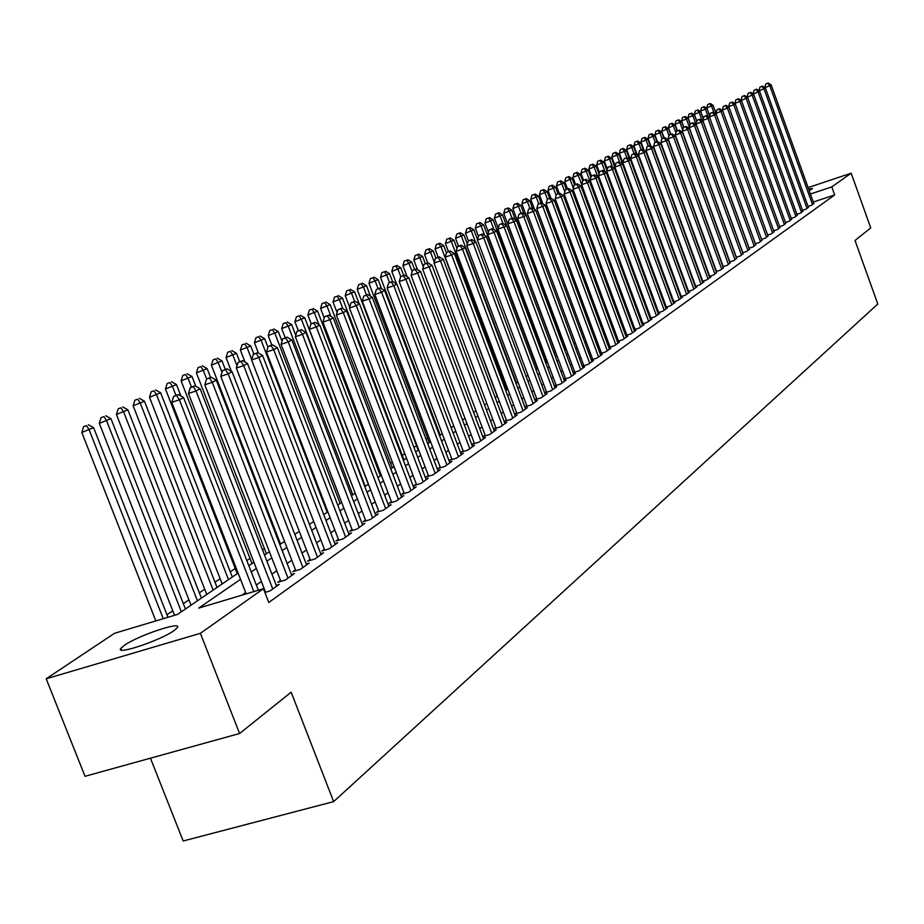 <?xml version="1.0" encoding="UTF-8"?>
<svg xmlns="http://www.w3.org/2000/svg" width="924" height="924" viewBox="0 0 924 924"><rect width="100%" height="100%" fill="white"/><g stroke="black" fill="none" stroke-linecap="round" stroke-linejoin="round"><path stroke-width="1.39" d="M808.604 188.981L812.508 188.6L809.205 190.621M174.001 630.607C160.522 640.459 114.83 655.74 120.813 648.417L124.359 645.333C138.23 635.458 182.802 620.558 177.304 627.673L174.001 630.607M664.853 277.373L664.275 277.778M563.917 345.772L563.282 346.2M555.243 351.651L553.869 352.575M545.945 357.946L544.894 358.662M438.53 430.723L437.861 431.185M427.616 438.115L426.022 439.2M416.505 445.657L413.94 447.389M404.758 453.615L402.252 455.313M392.307 462.046L390.563 463.224M379.602 470.651L378.655 471.286M278.609 539.085L277.893 539.57M264.46 548.671L262.543 549.965M250 558.466L246.847 560.602M235.227 568.468L230.272 571.829M220.131 578.701L214.98 582.189M204.701 589.154L199.33 592.792M188.912 599.849L183.333 603.638M172.776 610.787L166.955 614.726M150.45 758.177L183.183 840.99L333.645 801.616L877.8 304.019L855.023 240.494L870.743 227.893L851.166 173.192L831.785 186.902L810.429 194.028M333.645 801.616L291.152 692.192L239.582 733.506L85.02 776.299L46.2 678.794L114.53 633.286L177.466 614.448L238.103 573.076M808.119 187.607L851.166 173.192M239.582 733.506L200.393 633.31L46.2 678.794M240.54 579.325L198.741 608.084L263.467 588.715L268.792 602.46L834.672 194.929L831.785 186.902M263.467 588.715L200.393 633.31M248.845 565.742L253.938 562.277M264.518 555.047L269.392 551.72M279.833 544.594L284.511 541.406M294.802 534.384L299.284 531.335M309.436 524.405L313.721 521.471M323.747 514.633L327.847 511.838M337.745 505.082L341.672 502.402M351.432 495.749L355.186 493.185M364.83 486.602L368.422 484.153M377.939 477.65L381.381 475.306M390.783 468.895L394.063 466.655M403.349 460.314L406.491 458.177M415.661 451.917L418.664 449.873M427.72 443.682L430.584 441.73M439.535 435.62L442.273 433.76M451.12 427.72L453.73 425.941M462.474 419.97L464.957 418.283M473.596 412.381L475.964 410.764M484.511 404.931L486.775 403.395M495.218 397.632L497.366 396.165M505.717 390.459L507.761 389.073M516.019 383.437L517.96 382.109M526.137 376.53L527.974 375.283M536.059 369.762L537.803 368.572M545.795 363.12L547.447 361.989M555.37 356.583L556.929 355.521M564.76 350.184L566.227 349.168M573.989 343.89L575.375 342.931M583.044 337.699L584.361 336.81M591.949 331.624L593.185 330.78M600.692 325.652L601.859 324.867M609.297 319.785L610.383 319.046M617.752 314.021L618.757 313.328M626.056 308.35L627.003 307.704M634.222 302.783L635.1 302.183M642.261 297.297L643.069 296.743M650.161 291.903L650.912 291.395M657.934 286.602L658.616 286.128M615.8 152.264L612.959 153.384L615.8 152.264L618.988 154.32L665.592 281.37L666.204 280.954L619.323 153.257L620.385 149.549L623.203 148.441L620.385 149.549M675.248 280.168L674.67 280.561M667.798 285.297L667.163 285.724M660.221 290.506L659.54 290.979M652.529 295.796L651.778 296.315M644.698 301.178L643.889 301.744M636.751 306.653L635.874 307.253M628.666 312.22L627.719 312.866M620.443 317.879L619.426 318.572M612.069 323.643L610.995 324.382M603.568 329.498L602.413 330.284M594.906 335.447L593.682 336.301M586.105 341.51L584.788 342.411M577.13 347.678L575.744 348.637M568.006 353.961L566.539 354.978M558.72 360.348L557.16 361.423M549.26 366.863L547.62 367.995M539.639 373.492L537.895 374.682M529.822 380.238L527.997 381.497M519.831 387.121L517.902 388.45M509.655 394.121L507.623 395.518M499.272 401.259L497.135 402.737M488.704 408.535L486.451 410.083M477.927 415.962L475.56 417.579M466.932 423.527L464.449 425.225M455.728 431.231L453.118 433.021M444.294 439.108L441.568 440.979M432.628 447.124L429.776 449.099M420.72 455.324L417.729 457.38M408.581 463.675L405.451 465.835M396.177 472.21L392.896 474.462M383.518 480.919L380.087 483.287M370.593 489.824L367.001 492.284M357.38 498.914L353.638 501.489M343.89 508.2L339.974 510.891M330.099 517.694L325.999 520.501M315.996 527.396L311.723 530.33M301.582 537.306L297.112 540.378M286.844 547.458L282.178 550.669M271.76 557.83L266.897 561.18M256.329 568.456L251.247 571.944M671.147 294.456L670.524 294.895M663.605 299.734L662.924 300.219M655.948 305.105L655.197 305.625M648.151 310.568L647.343 311.122M640.228 316.112L639.362 316.724M632.178 321.76L631.242 322.407M623.989 327.489L622.984 328.193M615.661 333.333L614.576 334.084M607.184 339.27L606.029 340.067M598.556 345.31L597.331 346.165M589.789 351.455L588.484 352.367M580.861 357.704L579.475 358.674M571.771 364.068L570.304 365.096M562.52 370.547L560.972 371.633M553.106 377.154L551.466 378.297M543.508 383.864L541.776 385.077M533.737 390.713L531.912 391.995M523.793 397.69L521.864 399.029M513.652 404.793L511.619 406.202M503.314 412.023L501.189 413.513M492.781 419.404L490.552 420.974M482.051 426.923L479.695 428.574M471.101 434.592L468.641 436.324M459.944 442.411L457.357 444.225M448.556 450.381L445.842 452.286M436.948 458.523L434.095 460.522M425.086 466.828L422.106 468.918M412.993 475.294L409.875 477.489M400.646 483.945L397.378 486.232M388.045 492.781L384.627 495.172M375.167 501.801L371.598 504.308M362.012 511.018L358.281 513.629M348.579 520.431L344.675 523.157M334.846 530.053L330.769 532.905M320.801 539.882L316.551 542.862M306.445 549.942L302.009 553.049M291.776 560.221L287.133 563.478M276.761 570.743L271.91 574.139M261.388 581.508L256.329 585.042M245.668 592.515L241.869 595.183M834.672 194.929L813.305 202.033M808.05 206.433L811.572 205.267L813.755 203.303M802.517 210.349L806.098 209.171L808.315 207.172M796.915 214.322L800.542 213.121L802.794 211.099M791.233 218.353L794.906 217.128L797.193 215.084M785.469 222.43L789.2 221.206L791.51 219.127M779.613 226.576L783.402 225.329L785.746 223.215M773.688 230.781L777.523 229.51L779.902 227.373M767.671 235.043L771.563 233.76L773.977 231.589M768.098 236.232L722.66 110.718L715.915 113.375L761.561 239.362L765.511 238.069L767.96 235.863M755.358 243.763L759.378 242.435L761.861 240.205M749.064 248.221L753.141 246.881L755.67 244.606M742.688 252.737L746.823 251.374L749.387 249.076M736.197 257.322L740.401 255.948L743 253.615M729.625 261.989L733.887 260.591L736.52 258.223M722.938 266.724L727.269 265.303L729.948 262.89M716.158 271.529L720.558 270.085L723.273 267.637M709.262 276.403L713.732 274.948L716.493 272.464M702.263 281.358L706.802 279.88L710.972 276.911L709.609 277.35M695.148 286.394L699.768 284.892L704.007 281.878L702.621 282.328M687.93 291.51L692.619 289.986L696.927 286.914L695.518 287.376M680.584 296.696L685.354 295.16L689.731 292.042L688.299 292.504M673.134 301.986L677.973 300.416L682.42 297.251L680.965 297.724M673.042 301.744L673.665 301.305M665.546 307.346L670.477 305.752L674.994 302.541L673.504 303.014M665.465 307.126L666.146 306.641M657.842 312.809L662.843 311.18L667.44 307.911L665.938 308.397M657.761 312.589L658.5 312.069M649.999 318.353L655.093 316.701L659.759 313.386L658.235 313.871M649.93 318.156L650.739 317.579M642.041 323.989L647.216 322.314L651.963 318.942L650.404 319.438M641.972 323.804L642.838 323.192M633.933 329.718L639.2 328.02L644.028 324.59L642.446 325.098M633.876 329.545L634.811 328.886M625.698 335.551L631.057 333.83L635.966 330.33L634.349 330.85M625.64 335.4L626.645 334.684M617.313 341.476L622.764 339.732L627.754 336.174L626.125 336.706M617.267 341.337L618.341 340.575M608.789 347.516L614.333 345.738L619.415 342.123L617.752 342.654M608.743 347.389L609.886 346.581M600.115 353.649L605.763 351.836L610.926 348.163L609.228 348.706M600.069 353.546L601.293 352.679M591.279 359.898L597.031 358.062L602.286 354.319L600.565 354.862M591.245 359.806L592.55 358.882M582.293 366.251L588.149 364.379L593.497 360.579L591.741 361.134M582.27 366.181L583.645 365.199M573.146 372.719L579.105 370.824L584.546 366.943L582.767 367.521M573.123 372.672L574.589 371.633M565.361 378.182L563.813 379.279L569.9 377.385L575.444 373.435L573.619 374.012M555.971 384.846L554.331 386.013L560.522 384.061L566.169 380.041L564.321 380.63M546.407 391.637L544.721 392.839L550.981 390.852L556.733 386.763L554.839 387.364M536.671 398.544L534.95 399.769L541.256 397.782L547.112 393.612L545.183 394.213M526.749 405.59L524.994 406.837L531.358 404.827L537.318 400.589L535.354 401.201M516.643 412.762L514.853 414.033L521.263 412.023L527.338 407.692L525.34 408.316M506.34 420.074L504.516 421.367L510.984 419.346L517.174 414.934L515.13 415.569M495.841 427.535L493.982 428.852L500.496 426.807L506.814 422.314L504.735 422.961M485.135 435.123L483.24 436.474L489.812 434.419L496.246 429.833L494.132 430.503M474.231 442.873L472.291 444.248L478.921 442.18L485.481 437.502L483.321 438.184M463.097 450.773L461.134 452.171L467.81 450.092L474.497 445.322L472.291 446.015M451.755 458.824L449.745 460.256L456.468 458.165L463.294 453.303L461.041 454.007M440.171 467.047L438.126 468.503L444.906 466.401L451.871 461.434L449.572 462.15M428.355 475.433L426.264 476.923L433.102 474.809L440.217 469.738L437.872 470.466M416.297 483.991L414.16 485.504L421.067 483.379L428.32 478.216L425.918 478.955M403.984 492.735L401.813 494.282L408.766 492.134L416.17 486.867L413.733 487.618M391.418 501.651L389.2 503.233L396.211 501.074L403.776 495.691L401.282 496.465M378.586 510.764L376.311 512.381L383.391 510.21L391.118 504.712L388.565 505.497M365.477 520.073L363.155 521.713L370.293 519.542L378.182 513.917L375.571 514.714M352.079 529.579L349.711 531.265L356.907 529.071L364.968 523.331L362.3 524.139M338.392 539.293L335.966 541.014L343.231 538.808L351.466 532.94L348.741 533.772M324.393 549.226L321.922 550.993L329.244 548.775L337.676 542.769L334.881 543.612M310.094 559.378L307.553 561.18L314.945 558.951L323.562 552.818L320.709 553.684M295.461 569.773L292.862 571.61L300.323 569.369L309.136 563.097L306.214 563.975M280.492 580.399L277.835 582.282L285.366 580.018L294.386 573.596L291.395 574.497M264.911 592.457L270.051 590.921L279.279 584.349L276.218 585.273M253.846 591.591L179.383 399.815L183.587 397.574L258.35 590.251M246.2 593.889L171.76 402.356L179.383 399.815L176.623 395.437L178.309 394.548L173.585 396.465L176.623 395.437M173.585 396.465L171.76 402.356M183.587 397.574L178.309 394.548M167.972 617.29L93.601 427.685L81.809 432.444L155.833 620.928M86.59 425.629L83.634 426.622L86.59 425.629L89.212 429.972L163.259 618.699M88.346 424.717L93.601 427.685M81.809 432.444L83.634 426.622M272.765 589.004L196.027 390.956L200.127 388.773L276.599 586.266M265.569 592.272L188.473 393.485L196.027 390.956L193.278 386.648L194.929 385.77L190.263 387.653L193.278 386.648M190.263 387.653L188.473 393.485M200.127 388.773L194.929 385.77M288.011 578.147L212.289 382.305L216.285 380.18L291.765 575.467M280.873 581.369L204.805 384.811L212.289 382.305L209.552 378.055L211.157 377.2L206.56 379.059L209.552 378.055M206.56 379.059L204.805 384.811M216.285 380.18L211.157 377.2M185.435 609.008L110.949 418.664L99.318 423.354L174.544 615.326M104.042 416.62L101.109 417.602L104.042 416.62L106.653 420.894L181.381 611.78M105.763 415.731L110.949 418.664M99.318 423.354L101.109 417.602M201.409 598.117L127.893 409.852L116.424 414.472L191.014 605.208M121.09 407.807L118.191 408.789L121.09 407.807L123.689 412.035L197.447 600.819M122.776 406.941L127.893 409.852M116.424 414.472L118.191 408.789M302.91 567.532L228.17 373.85L232.086 371.771L306.583 564.911M295.83 570.72L220.755 376.345L228.17 373.85L225.456 369.658L227.027 368.826L222.488 370.651L225.456 369.658M222.488 370.651L220.755 376.345M232.086 371.771L227.027 368.826M317.475 557.16L243.693 365.592L247.517 363.559L321.067 554.596M310.452 560.314L236.348 368.064L243.693 365.592L240.991 361.446L242.527 360.637L238.057 362.439L240.991 361.446M238.057 362.439L236.348 368.064M247.517 363.559L242.527 360.637M217.025 587.456L144.456 401.224L133.148 405.786L206.768 594.455M137.768 399.203L134.881 400.173L137.768 399.203L140.344 403.361L213.155 590.101M139.409 398.348L144.456 401.224M133.148 405.786L134.881 400.173M232.305 577.038L160.649 392.804L149.492 397.297L222.176 583.945M154.065 390.783L151.201 391.741L154.065 390.783L156.63 394.894L228.517 579.614M155.671 389.951L160.649 392.804M149.492 397.297L151.201 391.741M331.716 547.008L258.87 357.519L262.612 355.521L335.227 544.513M324.751 550.138L251.582 359.967L258.87 357.519L256.191 353.43L257.692 352.633L253.28 354.412L256.191 353.43M253.28 354.412L251.582 359.967M262.612 355.521L257.692 352.633M180.954 396.073L176.484 384.557L165.477 388.992L237.249 573.654M170.004 382.548L167.163 383.506L170.004 382.548L172.557 386.602L175.953 395.345M171.575 381.728L176.484 384.557M165.477 388.992L167.163 383.506M345.645 537.098L273.712 349.618L277.373 347.667L349.076 534.649M338.727 540.182L266.493 352.056L273.712 349.618L271.044 345.588L272.511 344.814L268.156 346.558L271.044 345.588M268.156 346.558L266.493 352.056M277.373 347.667L272.511 344.814M195.761 386.255L191.984 376.495L181.116 380.873L251.998 563.594M185.585 374.497L182.779 375.444L185.585 374.497L188.138 378.493L191.453 387.029M187.133 373.7L191.984 376.495M181.116 380.873L182.779 375.444M359.274 527.385L288.23 341.892L291.811 339.986L362.635 524.994M352.414 530.445L281.069 344.317L288.23 341.892L285.574 337.907L287.006 337.156L282.709 338.877L285.574 337.907M282.709 338.877L281.069 344.317M291.811 339.986L287.006 337.156M210.545 377.408L207.138 368.607L196.419 372.926L266.424 553.753M200.843 366.609L198.059 367.556L200.843 366.609L203.384 370.57L206.653 379.013M202.356 365.835L207.138 368.607M196.419 372.926L198.059 367.556M372.603 517.89L302.437 334.338L305.936 332.467L375.895 515.546M365.8 520.905L295.334 336.74L302.437 334.338L299.792 330.399L301.201 329.66L296.951 331.369L299.792 330.399M296.951 331.369L295.334 336.74M305.936 332.467L301.201 329.66M225.271 369.415L221.979 360.891L211.388 365.142L280.55 544.109M215.777 358.905L213.017 359.84L215.777 358.905L218.295 362.809L221.979 372.337M217.244 358.142L221.979 360.891M211.388 365.142L213.017 359.84M385.654 508.604L316.331 326.934L319.762 325.121L388.877 506.306M378.898 511.584L309.297 329.325L316.331 326.934L313.71 323.053L315.084 322.337L310.891 324.012L313.71 323.053M310.891 324.012L309.297 329.325M319.762 325.121L315.084 322.337M239.686 361.596L236.498 353.338L226.045 357.53L231.381 371.356M230.388 351.351L227.65 352.287L230.388 351.351L232.894 355.209L237.006 365.881M231.832 350.6L236.498 353.338M226.045 357.53L227.65 352.287M398.429 499.503L329.937 319.704L333.287 317.914L401.582 497.251M391.73 502.46L322.95 322.072L329.937 319.704L327.327 315.869L328.667 315.153L324.532 316.817L327.327 315.869M324.532 316.817L322.95 322.072M333.287 317.914L328.667 315.153M253.857 354.1L250.716 345.934L240.402 350.081L245.022 362.093M244.698 343.959L241.984 344.883L244.698 343.959L247.193 347.771L251.721 359.54M246.107 343.231L250.716 345.934M240.402 350.081L241.984 344.883M410.937 490.598L343.254 312.612L346.535 310.868L414.021 488.392M404.285 493.52L336.336 314.969L343.254 312.612L340.656 308.824L341.972 308.131L337.884 309.771L340.656 308.824M337.884 309.771L336.336 314.969M346.535 310.868L341.972 308.131M267.937 347.274L264.645 338.692L254.447 342.781L258.397 353.06M258.708 336.729L256.017 337.641L258.708 336.729L261.192 340.482L327.177 512.3M260.094 336.013L264.645 338.692M254.447 342.781L256.017 337.641M423.192 481.866L356.294 305.671L359.517 303.961L426.207 479.718M416.585 484.765L349.434 308.004L356.294 305.671L353.707 301.94L355.001 301.247L350.97 302.864L353.707 301.94M350.97 302.864L349.434 308.004M359.517 303.961L355.001 301.247M281.993 341.256L278.286 331.589L268.214 335.62L271.829 345.045M272.43 329.637L269.762 330.549L272.43 329.637L274.902 333.356L340.124 503.464M273.793 328.932L278.286 331.589M268.214 335.62L269.762 330.549M435.192 473.319L369.069 298.879L372.222 297.205L438.149 471.217M428.644 476.183L362.254 301.201L369.069 298.879L366.493 295.183L367.764 294.513L363.779 296.107L366.493 295.183M363.779 296.107L362.254 301.201M372.222 297.205L367.764 294.513M295.749 335.343L291.661 324.636L281.704 328.621L285.204 337.768M285.874 322.684L283.229 323.596L285.874 322.684L288.334 326.357L352.806 494.802M287.214 322.002L291.661 324.636M281.704 328.621L283.229 323.596M446.95 464.945L381.577 292.215L384.673 290.575L449.849 462.878M440.448 467.787L374.832 294.525L381.577 292.215L379.025 288.565L380.261 287.918L376.322 289.489L379.025 288.565M376.322 289.489L374.832 294.525M384.673 290.575L380.261 287.918M368.306 484.234L304.758 317.821L294.918 321.76L298.325 330.642M299.053 315.881L296.431 316.782L299.053 315.881L301.501 319.508L365.234 486.324M300.358 315.211L304.758 317.821M294.918 321.76L296.431 316.782M458.466 456.745L393.843 285.689L396.87 284.084L461.319 454.712M452.021 459.551L387.144 287.976L393.843 285.689L391.302 282.086L392.515 281.439L388.623 282.998L391.302 282.086M388.623 282.998L387.144 287.976M396.87 284.084L392.515 281.439M380.434 475.952L317.59 311.145L307.877 315.026L311.238 323.827M311.966 309.205L309.367 310.106L311.966 309.205L314.403 312.797L318.919 324.613M313.248 308.547L317.59 311.145M307.877 315.026L309.367 310.106M469.762 448.694L405.855 279.302L408.824 277.72L472.557 446.708M463.363 451.478L399.214 281.566L405.855 279.302L403.338 275.733L404.527 275.109L400.681 276.646L403.338 275.733M400.681 276.646L399.214 281.566M408.824 277.72L404.527 275.109M392.33 467.844L330.18 304.597L320.582 308.431L324.197 317.925M324.636 302.668L322.037 303.557L324.636 302.668L327.05 306.214L330.988 316.539M325.883 302.021L330.18 304.597M320.582 308.431L322.037 303.557M480.838 440.806L417.636 273.03L420.547 271.483L483.575 438.865M474.486 443.566L411.053 275.283L417.636 273.03L415.13 269.508L416.297 268.884L412.497 270.409L415.13 269.508M412.497 270.409L411.053 275.283M420.547 271.483L416.297 268.884M403.984 459.886L342.515 298.175L333.033 301.963L337.052 312.543M337.052 296.257L334.476 297.135L337.052 296.257L339.454 299.769L342.839 308.651M338.276 295.622L342.515 298.175M333.033 301.963L334.476 297.135M491.695 433.079L429.186 266.886L432.039 265.373L494.375 431.162M485.389 435.805L422.649 269.127L429.186 266.886L426.692 263.398L427.835 262.797L424.081 264.299L426.692 263.398M424.081 264.299L422.649 269.127M432.039 265.373L427.835 262.797M359.124 303.73L354.62 291.868L345.241 295.622L349.653 307.242M349.226 289.963L346.673 290.841L349.226 289.963L351.617 293.439L354.631 301.374M350.427 289.351L354.62 291.868M345.241 295.622L346.673 290.841M502.344 425.49L440.517 260.857L443.312 259.367L504.978 423.619M496.084 428.193L434.026 263.086L440.517 260.857L438.034 257.415L439.154 256.814L435.435 258.304L438.034 257.415M435.435 258.304L434.026 263.086M443.312 259.367L439.154 256.814M370.455 296.142L366.493 285.689L357.218 289.397L418.214 450.173M361.168 283.795L358.639 284.673L361.168 283.795L363.548 287.225L366.482 294.952M362.347 283.183L366.493 285.689M357.218 289.397L358.639 284.673M512.797 418.052L451.628 254.943L454.365 253.488L515.373 416.216M506.583 420.72L445.183 257.149L451.628 254.943L449.156 251.536L450.254 250.958L446.581 252.425L449.156 251.536M446.581 252.425L445.183 257.149M454.365 253.488L450.254 250.958M381.577 288.704L378.147 279.637L368.976 283.287L429.313 442.596M372.88 277.743L370.374 278.609L372.88 277.743L375.26 281.139L378.101 288.658M374.035 277.142L378.147 279.637M368.976 283.287L370.374 278.609M523.042 410.753L462.52 249.145L465.211 247.713L525.571 408.951M516.874 413.398L456.133 251.34L462.52 249.145L460.071 245.772L461.145 245.207L457.519 246.65L460.071 245.772M457.519 246.65L456.133 251.34M465.211 247.713L461.145 245.207M392.504 281.45L389.582 273.689L380.503 277.304L440.217 435.158M384.372 271.806L381.889 272.661L384.372 271.806L386.74 275.167L389.524 282.525M385.516 271.217L389.582 273.689M380.503 277.304L381.889 272.661M533.102 403.592L473.215 243.462L475.86 242.053L535.585 401.813M526.98 406.214L466.874 245.634L473.215 243.462L470.778 240.125L471.829 239.559L468.237 240.991L470.778 240.125M468.237 240.991L466.874 245.634M475.86 242.053L471.829 239.559M403.649 275.41L400.797 267.845L391.822 271.425L396.523 283.876M395.657 265.985L393.185 266.828L395.657 265.985L398.013 269.3L400.762 276.599M396.777 265.407L400.797 267.845M391.822 271.425L393.185 266.828M542.977 396.558L483.702 237.872L486.301 236.498L545.414 394.814M536.89 399.156L477.419 240.032L483.702 237.872L481.277 234.581L482.316 234.026L478.771 235.447L481.277 234.581M478.771 235.447L477.419 240.032M486.301 236.498L482.316 234.026M414.576 269.473L411.804 262.116L402.933 265.65L407.08 276.657M406.733 260.256L404.285 261.099L406.733 260.256L409.078 263.536L412.127 271.644M407.831 259.69L411.804 262.116M402.933 265.65L404.285 261.099M552.668 389.651L494.005 232.398L496.558 231.035L555.058 387.953M546.627 392.226L487.768 234.546L494.005 232.398L491.591 229.129L492.619 228.586L489.096 229.995L491.591 229.129M489.096 229.995L487.768 234.546M496.558 231.035L492.619 228.586M425.317 263.663L422.614 256.491L413.837 259.99L417.463 269.6M417.613 254.643L415.176 255.486L417.613 254.643L419.935 257.888L423.319 266.874M418.688 254.088L422.614 256.491M413.837 259.99L415.176 255.486M562.185 382.882L504.123 227.015L506.618 225.687L564.529 381.208M556.19 385.435L497.932 229.152L504.123 227.015L501.72 223.781L502.725 223.25L499.249 224.636L501.72 223.781M499.249 224.636L497.932 229.152M506.618 225.687L502.725 223.25M435.897 258.062L433.241 250.97L424.555 254.423L427.708 262.832M428.286 249.122L425.872 249.965L428.286 249.122L430.596 252.344L434.292 262.173M429.348 248.579L433.241 250.97M424.555 254.423L425.872 249.965M571.529 376.23L514.044 221.725L516.504 220.42L573.827 374.578M565.569 378.759L507.9 223.851L514.044 221.725L511.665 218.538L512.647 218.018L509.205 219.381L511.665 218.538M509.205 219.381L507.9 223.851M516.504 220.42L512.647 218.018M446.431 252.922L443.659 245.541L435.065 248.96L438.149 257.161M438.773 243.705L436.371 244.537L438.773 243.705L441.071 246.893L497.158 396.304M439.812 243.174L443.659 245.541M435.065 248.96L436.371 244.537M580.699 369.692L523.793 216.539L526.206 215.257L582.963 368.075M574.797 372.199L517.694 218.653L523.793 216.539L521.425 213.375L522.395 212.867L518.988 214.218L521.425 213.375M518.988 214.218L517.694 218.653M526.206 215.257L522.395 212.867M456.987 248.44L453.903 240.217L445.403 243.59L448.406 251.594M449.076 238.392L446.696 239.212L449.076 238.392L451.362 241.534L506.883 389.662M450.092 237.861L453.903 240.217M445.403 243.59L446.696 239.212M589.708 363.271L533.367 211.446L535.735 210.187L591.938 361.677M583.852 365.754L527.315 213.536L533.367 211.446L531.011 208.316L531.958 207.819L528.597 209.147L531.011 208.316M528.597 209.147L527.315 213.536M535.735 210.187L531.958 207.819M467.348 244.017L463.964 234.973L455.544 238.323L458.477 246.142M459.193 233.16L456.826 233.98L459.193 233.16L461.469 236.278L516.447 383.148M460.198 232.64L463.964 234.973M455.544 238.323L456.826 233.98M598.567 356.964L542.781 206.445L545.102 205.209L600.762 355.405M592.746 359.424L536.775 208.524L542.781 206.445L540.436 203.338L541.372 202.853L538.034 204.169L540.436 203.338M538.034 204.169L536.775 208.524M545.102 205.209L541.372 202.853M477.535 239.662L473.85 229.833L465.523 233.148L468.422 240.898M469.138 228.032L466.782 228.84L469.138 228.032L471.402 231.115L475.375 241.753M470.12 227.523L473.85 229.833M465.523 233.148L466.782 228.84M607.276 350.762L552.021 201.524L554.308 200.312L609.424 349.237M601.489 353.211L546.061 203.592L552.021 201.524L549.688 198.452L550.6 197.967L547.308 199.284L549.688 198.452M547.308 199.284L546.061 203.592M554.308 200.312L550.6 197.967M537.364 368.872L483.575 224.775L475.317 228.055L478.47 236.463M478.909 222.984L476.576 223.793L478.909 222.984L481.161 226.034L484.696 235.493M479.868 222.476L483.575 224.775M475.317 228.055L476.576 223.793M615.823 344.675L561.099 196.685L563.351 195.495L617.937 343.162M610.083 347.101L555.185 198.741L561.099 196.685L558.789 193.647L559.69 193.174L556.421 194.467L558.789 193.647M556.421 194.467L555.185 198.741M563.351 195.495L559.69 193.174M546.396 362.705L493.116 219.808L484.95 223.054L488.415 232.328M488.507 218.018L486.197 218.826L488.507 218.018L490.748 221.044L493.855 229.36M489.454 217.533L493.116 219.808M484.95 223.054L486.197 218.826M624.231 338.692L570.027 191.938L572.233 190.771L626.31 337.202M618.526 341.095L564.148 193.982L570.027 191.938L567.717 188.935L568.606 188.461L565.373 189.743L567.717 188.935M565.373 189.743L564.148 193.982M572.233 190.771L568.606 188.461M506.479 225.606L502.506 214.922L494.421 218.133L498.186 228.24M497.944 213.144L495.645 213.941L497.944 213.144L500.173 216.135L502.864 223.342M498.879 212.659L502.506 214.922M494.421 218.133L495.645 213.941M632.49 332.802L578.805 187.272L580.977 186.117L634.534 331.346M626.83 335.181L572.972 189.293L578.805 187.272L576.507 184.292L577.385 183.83L574.174 185.1L576.507 184.292M574.174 185.1L572.972 189.293M580.977 186.117L577.385 183.83M515.292 219.669L511.734 210.118L503.73 213.294L556.733 355.659M507.23 208.35L504.943 209.147L507.23 208.35L509.447 211.319L512.023 218.226M508.154 207.877L511.734 210.118M503.73 213.294L504.943 209.147M640.621 327.015L587.433 182.686L589.558 181.543L642.63 325.583M634.984 329.383L581.635 184.696L587.433 182.686L585.146 179.73L586.001 179.279L582.836 180.538L585.146 179.73M582.836 180.538L581.635 184.696M589.558 181.543L586.001 179.279M523.954 213.848L520.813 205.405L512.889 208.535L565.396 349.746M516.354 203.638L514.091 204.423L516.354 203.638L518.56 206.572L521.067 213.328M517.255 203.165L520.813 205.405M512.889 208.535L514.091 204.423M648.602 321.321L595.911 178.17L598.013 177.05L650.588 319.923M643.012 323.666L590.159 180.168L595.911 178.17L593.647 175.248L594.479 174.798L591.337 176.045L593.647 175.248M591.337 176.045L590.159 180.168M598.013 177.05L594.479 174.798M532.478 208.143L529.741 200.751L521.887 203.869L526.091 215.188M525.329 198.995L523.076 199.78L525.329 198.995L527.523 201.906L529.972 208.501M526.218 198.544L529.741 200.751M521.887 203.869L523.076 199.78M656.467 315.731L604.25 173.735L606.317 172.638L658.408 314.345M650.912 318.052L598.533 175.722L604.25 173.735L601.998 170.836L602.818 170.397L599.711 171.633L601.998 170.836M599.711 171.633L598.533 175.722M606.317 172.638L602.818 170.397M541.025 202.968L538.519 196.188L530.746 199.261L534.511 209.413M534.153 194.444L531.924 195.218L534.153 194.444L536.336 197.32L538.738 203.8M535.031 193.994L538.519 196.188M530.746 199.261L531.924 195.218M664.194 310.221L612.45 169.369L614.483 168.284L666.1 308.87M658.673 312.531L606.779 171.344L612.45 169.369L610.21 166.493L611.018 166.066L607.946 167.29L610.21 166.493M607.946 167.29L606.779 171.344M614.483 168.284L611.018 166.066M549.607 198.314L547.158 191.695L539.454 194.745L542.792 203.742M542.838 189.951L540.621 190.725L542.838 189.951L545.01 192.816L547.389 199.238M543.693 189.512L547.158 191.695M539.454 194.745L540.621 190.725M671.794 304.816L620.524 165.073L622.522 164.01L673.677 303.476M666.319 307.103L614.887 167.036L620.524 165.073L618.295 162.231L619.092 161.804L616.042 163.017L618.295 162.231M616.042 163.017L614.887 167.036M622.522 164.01L619.092 161.804M558.05 193.74L555.647 187.272L548.024 190.286L550.947 198.186M551.385 185.539L549.179 186.313L551.385 185.539L553.545 188.369L556.144 195.414M552.229 185.1L555.647 187.272M548.024 190.286L549.179 186.313M679.279 299.48L628.459 160.845L630.422 159.806L681.127 298.163M673.827 301.755L622.868 162.797L628.459 160.845L626.241 158.039L627.026 157.623L624 158.812L626.241 158.039M624 158.812L622.868 162.797M630.422 159.806L627.026 157.623M566.354 189.247L564.01 182.917L556.456 185.909L559.205 193.347M559.782 181.196L557.599 181.97L559.782 181.196L561.931 184.003L564.795 191.742M560.614 180.769L564.01 182.917M556.456 185.909L557.599 181.97M686.636 294.248L636.266 156.699L638.207 155.659L688.461 292.943M681.231 296.5L630.711 158.628L636.266 156.699L634.06 153.904L634.834 153.5L631.843 154.678L634.06 153.904M631.843 154.678L630.711 158.628M638.207 155.659L634.834 153.5M574.555 184.904L572.245 178.644L564.749 181.601L567.44 188.877M568.052 176.923L565.881 177.685L568.052 176.923L570.2 179.706L573.307 188.126M568.872 176.507L572.245 178.644M564.749 181.601L565.881 177.685M693.878 289.085L643.959 152.599L645.853 151.594L695.668 287.803M688.507 291.314L638.438 154.527L643.959 152.599L641.764 149.838L642.526 149.434L639.547 150.612L641.764 149.838M639.547 150.612L638.438 154.527M645.853 151.594L642.526 149.434M582.721 180.908L580.341 174.428L572.915 177.362L575.537 184.477M576.195 172.719L574.035 173.481L576.195 172.719L578.32 175.479L581.67 184.557M577.003 172.303L580.341 174.428M572.915 177.362L574.035 173.481M701.004 284.003L651.512 148.579L653.395 147.586L702.771 282.756M695.668 286.221L646.038 150.497L651.512 148.579L649.329 145.842L650.08 145.438L647.146 146.604L649.329 145.842M647.146 146.604L646.038 150.497M653.395 147.586L650.08 145.438M590.944 177.431L588.311 170.282L580.953 173.181L583.529 180.168M584.211 168.584L582.062 169.335L584.211 168.584L586.324 171.31L634.649 302.483M585.008 168.168L588.311 170.282M580.953 173.181L582.062 169.335M708.027 279.013L658.962 144.618L660.81 143.636L709.759 277.778M702.725 281.208L653.522 146.512L658.962 144.618L656.791 141.903L657.53 141.511L654.608 142.666L656.791 141.903M654.608 142.666L653.522 146.512M660.81 143.636L657.53 141.511M599.029 174.001L596.153 166.193L588.865 169.08L591.418 176.01M592.099 164.507L589.962 165.257L592.099 164.507L594.201 167.209L597.77 176.9M592.885 164.102L596.153 166.193M588.865 169.08L589.962 165.257M714.933 274.093L666.296 140.714L668.11 139.755L716.643 272.869M709.667 276.276L660.879 142.608L666.296 140.714L664.137 138.023L664.864 137.641L661.965 138.785L664.137 138.023M661.965 138.785L660.879 142.608M668.11 139.755L664.864 137.641M606.987 170.617L603.88 162.174L596.661 165.026L599.433 172.58M599.872 160.499L597.747 161.238L599.872 160.499L601.963 163.178L605.174 171.899M600.635 160.095L603.88 162.174M596.661 165.026L597.747 161.238M721.736 269.242L673.504 136.879L675.294 135.932L723.423 268.041M716.504 271.413L668.133 138.75L673.504 136.879L671.355 134.211L672.071 133.83L669.207 134.962L671.355 134.211M669.207 134.962L668.133 138.75M675.294 135.932L672.071 133.83M658.489 286.221L611.492 158.223L604.331 161.042L607.368 169.3M607.518 156.549L605.405 157.288L607.518 156.549L609.597 159.205L612.462 166.99M608.281 156.156L611.492 158.223M604.331 161.042L605.405 157.288M728.435 264.472L680.607 133.102L682.374 132.167L730.099 263.294M723.238 266.62L675.271 134.962L680.607 133.102L678.47 130.457L679.175 130.076L676.345 131.196L678.47 130.457M676.345 131.196L675.271 134.962M682.374 132.167L679.175 130.076M618.988 154.32L611.884 157.115L615.165 166.054M615.049 152.656L617.116 155.29L619.646 162.162M611.884 157.115L612.959 153.384M735.03 259.771L687.606 129.372L689.339 128.448L736.671 258.605M729.868 261.908L682.305 131.231L687.606 129.372L685.481 126.75L686.174 126.392L683.367 127.5L685.481 126.75M683.367 127.5L682.305 131.231M689.339 128.448L686.174 126.392M629.579 159.263L626.368 150.485L624.532 151.432L626.819 157.692M622.464 148.822L624.532 151.432L619.323 153.257M623.203 148.441L626.368 150.485M741.533 255.151L694.501 125.71L696.199 124.798L743.139 253.996M736.393 257.265L689.235 127.547L694.501 125.71L692.388 123.111L693.069 122.742L690.274 123.851L692.388 123.111M690.274 123.851L689.235 127.547M696.199 124.798L693.069 122.742M636.521 154.585L633.633 146.697L626.657 149.445L673.122 276.241M629.775 145.045L627.708 145.773L629.775 145.045L631.831 147.632L634.072 153.765M630.503 144.675L633.633 146.697M626.657 149.445L627.708 145.773M747.932 250.589L701.281 122.095L702.968 121.206L749.514 249.457M742.827 252.691L696.049 123.931L701.281 122.095L699.179 119.519L699.861 119.161L697.089 120.247L699.179 119.519M697.089 120.247L696.049 123.931M702.968 121.206L699.861 119.161M643.358 149.977L640.794 142.966L633.876 145.692L637.317 155.093M636.971 141.326L634.927 142.053L636.971 141.326L639.015 143.901L641.21 149.896M637.687 140.956L640.794 142.966M633.876 145.692L634.927 142.053M754.238 246.096L707.969 118.538L709.632 117.66L755.797 244.987M749.168 248.186L702.771 120.363L707.969 118.538L705.878 115.985L706.548 115.627L703.799 116.713L705.878 115.985M703.799 116.713L702.771 120.363M709.632 117.66L706.548 115.627M650.103 145.461L647.851 139.293L640.99 141.996L644.086 150.45M644.063 137.664L642.03 138.381L644.063 137.664L646.095 140.205L648.244 146.084M644.767 137.306L647.851 139.293M640.99 141.996L642.03 138.381M760.452 241.672L714.564 115.038L716.192 114.16L761.988 240.575M755.416 243.74L709.389 116.84L714.564 115.038L712.473 112.497L713.132 112.15L710.417 113.225L712.473 112.497M710.417 113.225L709.389 116.84M716.192 114.16L713.132 112.15M656.999 141.695L654.804 135.678L648.001 138.357L650.75 145.876M651.062 134.049L649.029 134.765L651.062 134.049L653.083 136.579L655.185 142.365M651.755 133.691L654.804 135.678M648.001 138.357L649.029 134.765M766.574 237.306L721.055 111.585L718.976 109.067L719.623 108.72L716.932 109.783L718.976 109.067M716.932 109.783L715.915 113.375M722.66 110.718L719.623 108.72M663.813 138.011L661.665 132.109L654.92 134.765L657.391 141.557M657.946 130.492L655.936 131.208L657.946 130.492L659.955 132.998L662.046 138.739M658.627 130.145L661.665 132.109M654.92 134.765L655.936 131.208M772.614 233.01L727.442 108.177L729.036 107.334L774.104 231.947M722.603 110.695L722.349 109.968L727.442 108.177L725.386 105.683L726.021 105.348L723.342 106.399L725.386 105.683M723.342 106.399L722.349 109.968M729.036 107.334L726.021 105.348M670.524 134.373L668.41 128.598L661.723 131.231L664.16 137.884M664.737 126.992L662.727 127.697L664.737 126.992L666.735 129.475L668.999 135.689M665.407 126.646L668.41 128.598M661.723 131.231L662.727 127.697M778.562 228.771L733.748 104.816L735.308 103.985L780.029 227.731M728.921 107.253L728.678 106.595L733.748 104.816L731.704 102.345L732.328 102.021L729.671 103.061L731.704 102.345M729.671 103.061L728.678 106.595M735.308 103.985L732.328 102.021M677.13 130.792L675.074 125.133L668.433 127.743L670.812 134.269M671.425 123.539L669.438 124.232L671.425 123.539L673.411 125.999L675.894 132.79M672.095 123.192L675.074 125.133M668.433 127.743L669.438 124.232M784.418 224.601L739.962 101.513L741.498 100.693L785.874 223.562M735.134 103.881L734.926 103.28L739.962 101.513L737.929 99.064L738.542 98.741L735.908 99.769L737.929 99.064M735.908 99.769L734.926 103.28M741.498 100.693L738.542 98.741M683.679 127.327L681.635 121.725L675.051 124.313L677.384 130.711M678.02 120.132L676.045 120.825L678.02 120.132L680.006 122.569L682.674 129.914M678.678 119.785L681.635 121.725M675.051 124.313L676.045 120.825M790.205 220.49L746.084 98.256L747.608 97.447L791.637 219.462M741.267 100.543L746.084 98.256L744.063 95.819L744.663 95.507L742.053 96.523L744.063 95.819M742.053 96.523L741.083 100.011M747.608 97.447L744.663 95.507M690.205 124.116L688.103 118.353L681.577 120.917L683.875 127.223M684.522 116.77L682.559 117.464L684.522 116.77L686.497 119.196L689.362 127.085M685.169 116.436L688.103 118.353M681.577 120.917L682.559 117.464M795.899 216.424L752.124 95.045L753.626 94.248L797.308 215.419M747.32 97.263L752.124 95.045L750.103 92.631L750.704 92.308L748.117 93.324L750.103 92.631M748.117 93.324L747.146 96.789M753.626 94.248L750.704 92.308M696.777 121.356L694.49 115.038L688.01 117.579L690.286 123.839M690.933 113.456L688.981 114.137L690.933 113.456L692.896 115.858L696.13 124.752M691.568 113.121L694.49 115.038M688.01 117.579L688.981 114.137M801.512 212.428L758.084 91.88L759.551 91.095L802.91 211.434M753.279 94.017L758.084 91.88L756.075 89.478L756.664 89.166L754.1 90.171L756.075 89.478M754.1 90.171L753.129 93.613M759.551 91.095L756.664 89.166M703.268 118.619L700.773 111.758L694.351 114.287L696.835 121.136M697.262 110.187L695.322 110.868L697.262 110.187L699.214 112.578L702.148 120.663M697.886 109.864L700.773 111.758M694.351 114.287L695.322 110.868M807.056 208.477L763.952 88.75L765.407 87.976L808.431 207.496M759.158 90.829L763.952 88.75L761.954 86.371L762.531 86.071L759.99 87.064L761.954 86.371M759.99 87.064L759.031 90.483M765.407 87.976L762.531 86.071M709.655 115.916L706.976 108.535L700.611 111.03L703.303 118.468M703.499 106.965L701.559 107.646L703.499 106.965L705.439 109.332L708.084 116.643M704.111 106.653L706.976 108.535M700.611 111.03L701.559 107.646M812.519 204.585L769.738 85.666L771.17 84.904L813.871 203.627M764.957 87.676L769.738 85.666L767.752 83.31L768.329 83.01L765.8 84.003L767.752 83.31M765.8 84.003L764.853 87.387M771.17 84.904L768.329 83.01M715.961 113.236L713.097 105.348L706.779 107.831L709.678 115.835M709.644 103.788L707.726 104.47L709.644 103.788L711.572 106.145L713.952 112.693M710.256 103.476L713.097 105.348M706.779 107.831L707.726 104.47M120.813 648.417L121.46 650.069"/></g></svg>

